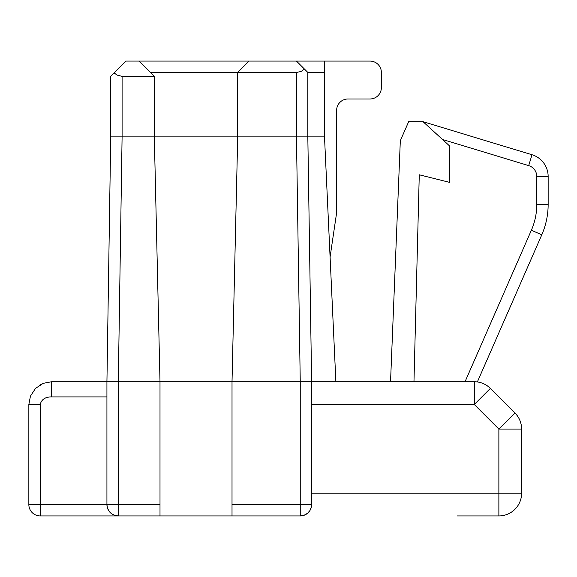 <?xml version="1.0" encoding="UTF-8"?>
<svg xmlns="http://www.w3.org/2000/svg" width="577" height="577" viewBox="0 0 577 577"><rect width="100%" height="100%" fill="white"/><g stroke="black" fill="none" stroke-linecap="round" stroke-linejoin="round"><path stroke-width="0.87" d="M413.969 381.743L419.27 174.788L449.598 182.368L449.598 145.974L423.064 121.718L408.66 121.718L400.323 140.673L390.542 381.743M106.933 481.817L106.933 504.558A11.374 11.374 0 0 0 118.307 515.932L118.307 504.558L160.002 504.558L160.002 515.932L40.224 515.932A11.374 11.374 -0.2 0 1 28.85 504.558L28.85 404.491L40.224 404.491C41.479 399.435 45.273 396.904 51.591 396.911L51.591 381.743L43.253 383.33L35.514 388.408L30.437 396.147L28.85 404.491L30.437 396.147M160.002 504.558L160.002 381.743L311.623 381.743L311.623 504.558L300.249 504.558L300.249 515.932A11.374 11.374 180 0 0 311.342 507.06L309.799 510.739L307.591 513.241L304.065 515.275L300.249 515.932A11.374 11.374 0 0 0 311.623 504.558L311.623 493.191L498.874 493.191L498.874 515.932A22.741 22.741 77.9 0 0 521.615 493.191A22.741 22.741 180 0 1 498.874 515.932A22.741 22.741 -87.4 0 0 521.615 493.191A22.741 22.741 180 0 1 498.874 515.932L457.179 515.932M307.829 72.442L324.512 72.442L324.512 61.068L296.463 61.068L307.829 72.442L307.829 136.879L307.829 72.442L304.505 69.11L301.043 71.476L296.463 72.442L296.463 136.879L307.829 136.879L311.623 381.743L474.294 381.743A22.741 22.741 180 0 1 490.371 388.408L498.874 396.911M154.319 76.229L121.459 76.214L117.16 75.104L114.058 72.904L125.887 61.068L139.151 61.068L154.319 76.229L154.319 136.879L160.002 381.743L118.307 381.743L118.307 504.558L106.933 504.558C107.625 511.453 111.411 515.247 118.307 515.932L300.249 515.932L232.019 515.932L232.019 381.743L237.71 136.879L296.463 136.879L300.249 381.743L300.249 504.558L232.019 504.558M311.623 381.743L474.294 381.743L474.294 404.491L311.623 404.491L311.623 493.191M541.789 234.81L531.367 230.245A64.436 64.436 0 0 0 536.776 204.402L548.15 204.402A75.811 75.811 -0 0 1 541.789 234.81L477.359 381.952L541.789 234.81A75.811 75.811 0 0 0 548.15 204.402L548.15 176.497A22.741 22.741 0 0 0 532.001 154.73L423.064 121.718L532.001 154.73L528.705 165.613L442.501 139.49M40.224 404.491L40.224 515.932L118.307 515.932L40.224 515.932A11.374 11.374 -0 0 1 28.85 504.558L106.933 504.558L106.933 381.743L118.307 381.743L122.093 136.879L110.726 136.879L106.933 381.743L51.591 381.743L106.933 381.743L106.933 390.845M324.512 72.442L324.512 136.879L335.879 381.743M139.151 61.068L296.463 61.068M330.087 256.967L336.636 212.689L336.636 110.344A11.374 11.374 0 0 1 348.01 98.977L369.994 98.977A11.374 11.374 0 0 0 381.368 87.603L381.368 72.442A11.374 11.374 0 0 0 369.994 61.068L324.512 61.068M122.093 76.229L122.093 136.879L237.71 136.879L237.71 72.442L296.463 72.442M150.525 72.442L237.71 72.442L249.076 61.068M114.058 72.904L110.726 76.229L110.726 136.879L109.608 208.903M514.958 412.988L498.874 429.072L474.294 404.491L490.371 388.408L514.958 412.988C519.293 417.474 521.514 422.833 521.615 429.072L521.615 493.191L498.874 493.191L498.874 429.072L521.615 429.072A22.741 22.741 180 0 0 514.958 412.988M35.608 388.307L43.253 383.33M307.829 136.879L324.512 136.879M548.15 176.497L536.776 176.497A11.374 11.374 0 0 0 528.705 165.613M465.033 381.743L531.367 230.245M106.933 396.911L51.591 396.911M536.776 204.402L536.776 176.497M300.249 515.932L292.669 515.932M39.351 385.321L41.515 384.102"/></g></svg>
